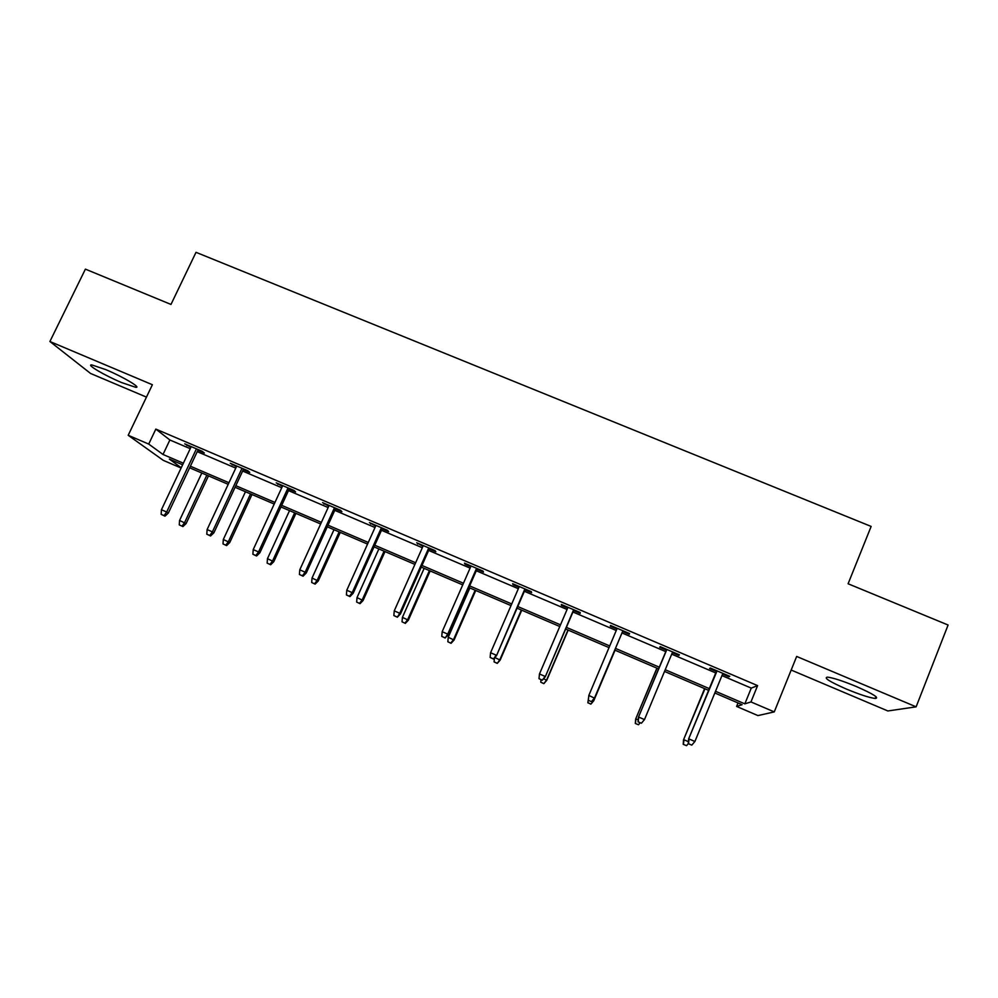<?xml version="1.0" encoding="UTF-8"?>
<svg xmlns="http://www.w3.org/2000/svg" width="998" height="998" viewBox="0 0 998 998"><rect width="100%" height="100%" fill="white"/><g stroke="black" fill="none" stroke-linecap="round" stroke-linejoin="round"><path stroke-width="1.5" d="M121.569 382.546L135.641 387.286C142.09 388.147 123.128 376.845 105.825 369.634L91.853 364.931C85.454 364.183 104.84 375.585 121.569 382.546M846.316 689.032C859.652 694.546 869.295 697.702 875.234 698.475C879.587 697.989 873.275 693.997 856.321 686.524C842.861 680.973 833.255 677.842 827.529 677.131C823.3 677.692 829.563 681.659 846.316 689.032M181.112 468.012L163.335 460.39L128.193 435.29L148.714 444.073L163.011 454.477L183.37 463.209M791.177 670.045L887.858 710.963L916.127 706.834L948.1 625.022L848.1 583.768L871.142 526.433L196.007 252.319L170.982 304.44L85.404 269.136L49.9 341.503L90.569 373.464L146.457 397.117M721.953 675.596L751.257 688.109L757.594 685.614L750.958 701.931L774.261 711.898L757.944 715.591L736.611 706.434L742.125 704.7L714.817 692.986M738.033 702.941L736.611 706.434M757.594 685.614L155.838 429.103L169.872 439.993L190.231 448.676M197.242 451.67L235.765 468.112M242.639 471.044L281.735 487.735M288.484 490.604L328.142 507.533M334.754 510.352L375.011 527.53M381.486 530.3L422.316 547.727M428.653 550.434L470.095 568.111M476.283 570.756L518.336 588.708M524.374 591.278L567.064 609.491M572.952 612.011L616.253 630.499M621.991 632.944L665.791 651.632M671.716 654.164L715.753 672.951M722.577 674.087L728.864 676.769L729.763 676.295L710.339 668.011L709.553 668.535L716.377 671.442M672.34 652.655L678.815 655.424L679.413 654.825L660.189 646.617L659.703 647.265L666.415 650.135M622.627 631.447L629.264 634.279L629.563 633.568L610.526 625.447L610.327 626.208L616.889 629.002M573.576 610.526L580.2 613.358L580.212 612.51L561.35 604.476L561.45 605.362L567.687 608.019M525.01 589.818L531.61 592.625L531.335 591.664L512.66 583.705L513.047 584.703L518.972 587.236M476.919 569.297L483.494 572.104L482.945 571.031L464.457 563.146L465.105 564.257L470.732 566.664M429.29 548.987L435.839 551.769L435.016 550.584L416.702 542.775L422.965 546.28M382.122 528.865L388.646 531.635L387.548 530.337L369.422 522.615L375.647 526.096M335.403 508.93L341.902 511.7L340.543 510.29L322.591 502.63L328.791 506.111M289.133 489.195L295.608 491.952L293.998 490.442L276.209 482.857L282.384 486.313M243.3 469.634L249.749 472.391L247.878 470.769L230.264 463.259L236.426 466.702M197.903 450.273L204.328 453.005L202.207 451.296L184.755 443.848L190.892 447.279M128.193 435.29L152.382 384.729L49.9 341.503M155.838 429.103L148.714 444.073M916.127 706.834L796.666 656.447L774.261 711.898M182.634 464.794L169.361 459.092L181.237 467.75M708.617 690.329L664.531 671.429M658.593 668.885L614.768 650.085M609.017 647.627L565.666 629.039M559.778 626.507L517.064 608.194M511.013 605.599L468.923 587.548M462.723 584.89L421.243 567.114M414.906 564.394L374.038 546.867M367.551 544.085L327.269 526.807M320.657 523.975L280.962 506.959M274.213 504.052L235.091 487.286M228.205 484.329L189.645 467.8M715.516 691.277L744.845 703.852L750.958 701.931M190.393 466.216L228.941 482.733M235.827 485.689L274.949 502.456M281.698 505.35L321.393 522.366M328.005 525.197L368.287 542.463M374.761 545.232L415.642 562.76M421.979 565.467L463.446 583.244M469.646 585.901L511.737 603.94M517.775 606.534L560.489 624.835M566.39 627.368L609.728 645.943M615.479 648.401L659.304 667.188M665.229 669.733L709.316 688.62M751.257 688.109L744.845 703.852M169.872 439.993L163.011 454.477M729.164 676.045L728.864 676.769M679.114 654.7L678.815 655.424M629.563 633.568L629.264 634.279M610.639 625.484L610.327 626.208M561.762 604.638L561.45 605.362M513.359 583.992L513.047 584.703M465.417 563.558L465.105 564.257M417.95 543.311L417.638 544.01M370.932 523.251L370.62 523.95M324.362 503.391L324.038 504.077M278.23 483.718L277.918 484.404M232.546 464.232L232.222 464.918M187.287 444.933L186.963 445.607M716.676 670.718L688.583 739.031L717.051 670.881M688.533 743.722L691.776 745.144L688.533 743.722L689.057 738.957L694.907 741.502L722.876 673.363M688.583 739.031L688.271 743.76M691.776 745.144L694.907 741.502M683.218 744.333L686.549 745.656L683.218 744.333L683.53 739.817L704.95 688.757M683.455 744.308L683.967 739.755L688.408 741.689M683.53 739.817L704.6 688.608M688.271 743.647L686.549 745.656M666.714 649.411L638.433 717.25L666.876 649.473M638.184 721.828L641.402 723.226L638.184 721.828L638.695 717.075L644.483 719.595L672.64 651.931M638.433 717.25L638.046 721.916M641.402 723.226L644.483 719.595M588.321 700.284L591.502 701.669L588.321 700.284L588.832 695.419L617.188 628.291M588.346 700.159L588.832 695.419L594.484 698.151L622.927 630.736M591.527 701.532L594.559 697.901L622.902 630.724M591.502 701.669L594.484 698.151M635.302 723.475L638.495 724.735L635.302 723.475L635.676 719.022L657.046 668.211M635.439 723.4L635.913 718.859L638.221 719.87M635.676 719.022L656.896 668.149M640.117 722.814L638.495 724.735M592.812 700.122L593.735 700.783L615.055 650.209M590.903 704.027L587.872 702.704L590.878 704.139L593.798 700.559L615.03 650.197M587.847 702.829L588.595 697.54M587.872 702.704L588.521 698.263M593.735 700.783L590.878 704.139M542.151 680.062L539.007 678.69L542.238 680.237L545.133 676.432L539.469 673.962L567.999 607.308M573.65 609.716L545.27 676.769L573.887 609.815M542.238 680.237L545.27 676.769M539.469 673.962L539.007 678.69M493.262 658.792L490.143 657.445L493.461 659.029L496.193 655.162L490.579 652.729L519.284 586.525M524.886 588.92L496.542 655.599L525.322 589.107M493.461 659.029L496.542 655.599M490.579 652.729L490.143 657.445M444.846 637.734L441.765 636.4L445.158 638.009L447.74 634.117L442.176 631.697L471.044 565.953M476.582 568.311L447.74 634.117L448.277 634.628L477.231 568.598M445.158 638.009L448.277 634.628M442.176 631.697L441.765 636.4M543.573 678.715L546.729 680.349L568.186 630.112M543.76 683.505L540.754 682.195L543.835 683.667L546.605 680.037L567.974 630.025M540.754 682.195L540.991 679.7M546.729 680.349L543.835 683.667M494.808 657.52L500.173 660.102L521.754 610.202M497.054 663.183L494.072 661.886L497.241 663.383L499.861 659.715L521.343 610.028M494.072 661.886L494.447 657.919M500.173 660.102L497.241 663.383M447.84 641.764L451.071 643.298L447.84 641.764L448.239 637.273L454.053 640.055L475.747 590.479M450.797 643.049L453.554 639.581L475.16 590.23M448.239 637.273L469.858 587.947M454.053 640.055L451.071 643.298M396.905 616.889L393.848 615.554L397.329 617.213L399.749 613.271L394.247 610.876L423.277 545.582M428.766 547.914L399.749 613.271L400.497 613.857L429.602 548.276M397.329 617.213L400.497 613.857M394.247 610.876L393.848 615.554M402.032 621.829L405.35 623.388L402.032 621.829L402.419 617.35L408.357 620.182L430.175 570.931M404.963 623.101L407.683 619.633L429.402 570.606M402.419 617.35L424.15 568.349M408.357 620.182L405.35 623.388M349.437 596.243L346.406 594.92L349.961 596.604L349.437 596.243L352.232 592.625L346.78 590.255L375.972 525.397M381.398 527.717L352.232 592.625L353.167 593.299L382.434 528.167M349.961 596.604L353.167 593.299M346.78 590.255L346.406 594.92M356.66 602.068L360.041 603.665L356.66 602.068L357.01 597.615L363.085 600.497L385.016 551.57M359.554 603.328L362.237 599.885L384.068 551.17M357.01 597.615L378.866 548.937M363.085 600.497L360.041 603.665M302.419 575.784L299.425 574.486L303.055 576.208L302.419 575.784L305.176 572.178L299.774 569.833L329.115 505.412M334.492 507.708L305.176 572.178L306.299 572.939L335.727 508.231M303.055 576.208L306.299 572.939M299.774 569.833L299.425 574.486M311.7 582.508L315.143 584.129L311.7 582.508L312.037 578.054L318.237 580.998L340.268 532.383M314.57 583.755L317.202 580.3L339.145 531.909M312.037 578.054L333.993 529.689M318.237 580.998L315.143 584.129M255.85 555.537L252.881 554.239L256.598 555.998L255.85 555.537L258.569 551.931L253.218 549.599L282.708 485.627M288.035 487.897L258.569 551.931L259.879 552.767L289.445 488.496M256.598 555.998L259.879 552.767M253.218 549.599L252.881 554.239M267.152 563.121L270.67 564.768L267.152 563.121L267.464 558.68L273.789 561.674L295.932 513.371M269.996 564.357L272.591 560.913L294.647 512.822M267.464 558.68L289.532 510.627M273.789 561.674L270.67 564.768M209.742 535.477L206.798 534.192L210.578 535.976L209.742 535.477L212.399 531.872L207.11 529.564L236.738 466.016M242.015 468.274L212.399 531.872L213.896 532.795L243.612 468.948M210.578 535.976L213.896 532.795M207.11 529.564L206.798 534.192M223.003 543.91L226.596 545.594L223.003 543.91L223.315 539.481L229.752 542.525L251.995 494.534M225.822 545.133L228.38 541.689L250.535 493.91M223.315 539.481L245.471 491.74M229.752 542.525L226.596 545.594M164.059 515.604L161.152 514.344L164.994 516.153L164.059 515.604L166.678 512.011L161.439 509.729L191.204 446.605M196.444 448.838L166.678 512.011L168.363 513.009L198.215 449.587M164.994 516.153L168.363 513.009M161.439 509.729L161.152 514.344M179.266 524.873L182.921 526.582L179.266 524.873L179.553 520.457L186.115 523.563L208.47 475.871M182.06 526.083L184.58 522.64L206.836 475.173M179.553 520.457L201.821 473.015M186.115 523.563L182.921 526.582M135.641 387.286L136.239 386.039M875.234 698.475L875.97 696.629"/></g></svg>
